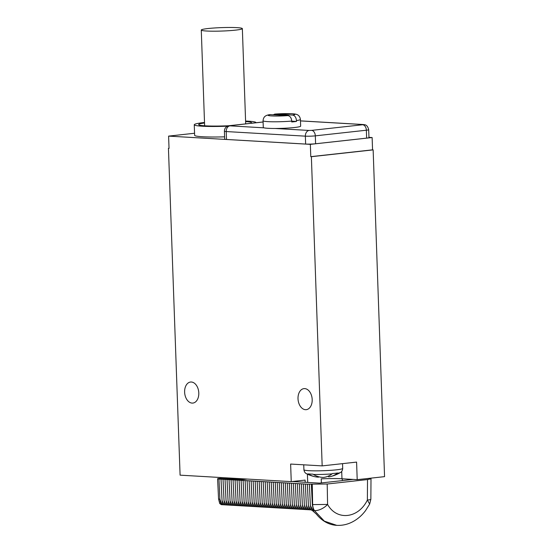 <?xml version="1.0" encoding="UTF-8"?>
<svg xmlns="http://www.w3.org/2000/svg" width="553" height="553" viewBox="0 0 553 553"><rect width="100%" height="100%" fill="white"/><g stroke="black" fill="none" stroke-linecap="round" stroke-linejoin="round"><path stroke-width="0.83" d="M327.203 484.013L327.583 504.433C336.756 521.009 358.399 518.624 367.372 500.043L367.524 479.562L327.203 484.013L307.364 484.172L308.38 505.366L309.168 509.797L311.533 509.818M221.414 504.689A10.583 7.853 -86.7 0 1 219.921 499.221A5.295 0.505 -2.7 0 1 218.559 498.951L219.721 503.534L221.414 504.689L222.797 504.689M307.364 484.172L221.013 479.154L222.036 500.341L222.824 504.771L224.801 504.806M223.025 479.271L224.041 500.458L224.829 504.889L226.813 504.924M225.03 479.382L226.053 500.576L226.841 505.007L228.818 505.041M227.041 479.499L228.057 500.693L228.845 505.124L230.829 505.159M229.046 479.617L230.069 500.811L230.857 505.242L232.834 505.269M231.057 479.734L232.073 500.928L232.861 505.359L234.845 505.387M233.062 479.852L234.085 501.046L234.873 505.477L236.85 505.504M235.073 479.969L236.09 501.163L236.878 505.587L238.861 505.622M237.078 480.087L238.101 501.281L238.889 505.705L240.866 505.739M239.09 480.204L240.106 501.398L240.894 505.822L242.878 505.857M241.094 480.322L242.117 501.509L242.905 505.94L244.882 505.974M243.106 480.433L244.122 501.626L244.91 506.057L246.894 506.092M245.11 480.55L246.133 501.744L246.915 506.175L248.898 506.209M247.122 480.668L248.138 501.861L248.926 506.292L250.91 506.32M249.126 480.785L250.15 501.979L250.931 506.41L252.915 506.437M251.138 480.903L252.154 502.096L252.942 506.527L254.926 506.555M253.143 481.02L254.166 502.214L254.947 506.638L256.931 506.672M255.154 481.138L256.17 502.331L256.958 506.755L258.942 506.79M257.159 481.255L258.182 502.449L258.963 506.873L260.947 506.907M259.17 481.373L260.187 502.559L260.975 506.99L262.958 507.025M261.175 481.483L262.198 502.677L262.979 507.108L264.963 507.142M263.187 481.601L264.203 502.795L264.991 507.225L266.975 507.26M265.191 481.718L266.214 502.912L266.995 507.343L268.979 507.371M267.203 481.836L268.219 503.03L269.007 507.46L270.991 507.488M269.207 481.953L270.23 503.147L271.011 507.578L272.995 507.606M271.219 482.071L272.235 503.265L273.023 507.689L275.007 507.723M273.223 482.188L274.247 503.382L275.028 507.806L277.012 507.841M275.235 482.306L276.251 503.5L277.039 507.924L279.023 507.958M277.24 482.423L278.263 503.61L279.044 508.041L281.028 508.076M279.251 482.541L280.267 503.728L281.055 508.159L283.039 508.193M281.256 482.651L282.279 503.845L283.06 508.276L285.044 508.311M283.267 482.769L284.283 503.963L285.072 508.394L287.055 508.428M285.272 482.887L286.288 504.08L287.076 508.511L289.06 508.539M287.284 483.004L288.3 504.198L289.088 508.629L291.072 508.656M289.288 483.122L290.304 504.315L291.092 508.746L293.076 508.774M291.3 483.239L292.316 504.433L293.104 508.857L295.088 508.891M293.304 483.357L294.32 504.55L295.108 508.974L297.092 509.009M295.316 483.474L296.332 504.661L297.12 509.092L299.104 509.126M297.32 483.592L298.337 504.778L299.125 509.209L301.109 509.244M299.332 483.702L300.348 504.896L301.136 509.327L303.12 509.361M301.337 483.82L302.353 505.013L303.141 509.444L305.125 509.479M303.348 483.937L304.364 505.131L305.152 509.562L307.136 509.59M305.353 484.055L306.369 505.248L307.157 509.679L309.141 509.707M308.38 505.366L310.399 509.866M221.013 479.154L218.953 479.036C216.97 478.891 217.094 478.677 219.334 478.4L242.85 479.548L247.226 479.064M218.559 498.951L217.592 478.787L218.953 479.036L219.921 499.221L222.05 504.73M353.111 479.423L319.551 483.122L292.102 481.525M367.524 479.562L371.015 478.787L369.121 478.345M312.265 484.463L312.645 504.613A10.583 7.853 93.3 0 0 314.429 510.578A10.583 5.205 148.9 0 0 327.583 504.433L312.327 504.592L311.36 484.414M312.327 504.592L313.606 511.297L312.286 510.454L316.406 514.145A44.102 32.71 -86.7 0 0 336.535 525.336A44.102 32.71 -86.7 0 0 336.639 525.336M313.337 510.516L314.429 510.578L324.314 521.12L336.736 525.343C341.809 525.613 346.703 524.638 351.404 522.419C356.934 519.765 361.655 515.811 365.581 510.564L369.66 504.073L367.372 500.043A10.583 1.106 0.4 0 0 370.856 499.255L371.008 478.787M321.369 482.921L321.224 478.836A24.346 2.039 178 0 1 341.968 478.774L341.706 471.412M357.203 479.658L356.588 462.094L322.171 465.889L311.374 156.693L310.779 156.658L372.556 149.842L373.144 149.877L384.556 476.645L357.203 479.658L341.968 478.774M342.293 478.794L342.355 480.605M220.785 477.522L220.813 478.262M232.723 478.221L232.744 478.96M194.552 133.252L168.603 136.114L169.031 148.411L168.444 148.377L180.091 475.158L291.244 481.622L305.118 480.094L305.194 482.292M372.556 149.842L372.128 137.545L368.962 137.365M311.374 156.693L373.144 149.877M310.779 156.658L310.351 144.361L372.128 137.545M168.603 136.114L310.351 144.361M322.171 465.889L290.629 464.057L291.244 481.622M304.738 388.607A10.583 7.044 83.7 0 1 312.155 398.969A10.583 7.044 83.7 0 1 306.265 409.669A10.583 7.044 83.7 0 1 305.47 409.69A10.583 7.044 83.7 0 1 298.046 399.328A10.583 7.044 83.7 0 1 303.943 388.628A10.583 7.044 83.7 0 1 304.738 388.607M191.338 382.012A10.583 7.044 83.7 0 1 198.762 392.374A10.583 7.044 83.7 0 1 192.866 403.075A10.583 7.044 83.7 0 1 192.078 403.096A10.583 7.044 83.7 0 1 184.654 392.734A10.583 7.044 83.7 0 1 190.543 382.033A10.583 7.044 83.7 0 1 191.338 382.012M168.444 148.377L169.031 148.315M204.506 122.469A30.871 2.585 -2 0 0 194.262 124.757L194.628 135.298A30.871 2.585 -2 0 0 202.578 136.75A30.871 2.585 -2 0 0 224.601 136.833M263.09 121.999L230.089 125.642A5.295 3.518 -96.3 0 0 229.695 125.649C228.748 125.579 224.449 126.602 224.407 131.227L224.684 139.128A7.058 0.588 -2 0 0 226.495 139.46L305.636 144.063A7.058 0.588 -2 0 0 315.597 143.759L366.639 138.132A7.058 0.588 -2 0 0 368.969 137.607L368.692 129.706C367.227 123.803 364.068 124.888 363.259 124.522L300.473 120.872M194.262 124.757A30.871 2.585 -2 0 0 202.204 126.208A30.871 2.585 -2 0 0 227.58 126.174M255.915 122.759A30.871 2.585 -2 0 0 255.963 122.6A30.871 2.585 -2 0 0 248.014 121.155A30.871 2.585 -2 0 0 245.58 121.038M250.779 123.326A26.461 2.212 -2 0 0 251.47 122.946A26.461 2.212 -2 0 0 245.601 121.57M204.52 123.001A26.461 2.212 -2 0 0 198.769 124.784A26.461 2.212 -2 0 0 229.08 125.731M296.429 120.561L296.463 121.439A18.698 1.562 -2 0 1 291.749 121.964L291.714 121.086A18.698 1.562 -2 0 1 267.859 121.632A18.698 1.562 178 0 1 263.048 120.761L263.283 127.432A18.698 1.562 -2 0 0 263.981 127.833A18.698 1.562 178 0 0 268.094 128.31A18.698 1.562 -2 0 0 275.09 128.476A18.698 1.562 -2 0 0 300.652 126.132L300.424 119.455C299.837 115.667 297.555 114.9 297.943 115.086C297.189 114.36 295.067 113.897 291.569 113.704L274.841 114.07L292.627 115.079C294.86 115.549 296.125 117.374 296.429 120.561A18.698 1.562 -2 0 0 300.424 119.455M273.293 114.754L274.841 114.07M296.463 121.439L291.721 121.169M291.714 121.086C291.417 117.893 290.152 116.068 287.919 115.605L269.947 114.609C267.7 114.934 266.124 115.473 265.219 116.227C265.592 116.012 263.366 116.939 263.048 120.761M238.011 479.264L237.99 478.525M318.59 476.714L318.604 477.149A35.102 26.039 -86.7 0 1 315.092 476.741A35.102 26.039 -86.7 0 1 308.643 474.163L308.249 473.88A17.641 1.479 178 0 0 312.97 474.156L313.364 474.439A35.102 26.039 93.3 0 0 323.332 477.426A35.102 23.364 -96.3 0 0 332.056 473.873L332.388 473.568A17.641 1.479 178 0 0 335.242 473.292A17.641 1.479 178 0 0 337.627 472.988L337.289 473.292A35.102 23.364 83.7 0 1 330.901 476.451A35.102 23.364 83.7 0 1 328.565 476.845L328.537 476.015M222.036 500.341L224.055 504.848M224.041 500.458L226.066 504.958M226.053 500.576L228.071 505.076M228.057 500.693L230.076 505.193M230.069 500.811L232.087 505.311M232.073 500.928L234.092 505.428M234.085 501.046L236.103 505.546M236.09 501.163L238.108 505.663M238.101 501.281L240.12 505.781M240.106 501.398L242.124 505.898M242.117 501.509L244.136 506.009M244.122 501.626L246.14 506.126M246.133 501.744L248.152 506.244M248.138 501.861L250.156 506.361M250.15 501.979L252.168 506.479M252.154 502.096L254.173 506.596M254.166 502.214L256.184 506.714M256.17 502.331L258.189 506.831M258.182 502.449L260.2 506.949M260.187 502.559L262.205 507.066M262.198 502.677L264.216 507.177M264.203 502.795L266.221 507.295M266.214 502.912L268.233 507.412M268.219 503.03L270.237 507.53M270.23 503.147L272.249 507.647M272.235 503.265L274.253 507.765M274.247 503.382L276.265 507.882M276.251 503.5L278.27 508M278.263 503.61L280.281 508.117M280.267 503.728L282.286 508.228M282.279 503.845L284.297 508.345M284.283 503.963L286.302 508.463M286.288 504.08L288.313 508.58M288.3 504.198L290.318 508.698M290.304 504.315L292.33 508.815M292.316 504.433L294.334 508.933M294.32 504.55L296.346 509.05M296.332 504.661L298.35 509.168M298.337 504.778L300.362 509.278M300.348 504.896L302.367 509.396M302.353 505.013L304.378 509.513M304.364 505.131L306.383 509.631M306.369 505.248L308.394 509.748M309.369 484.29L310.385 505.483L311.201 509.984L312.286 510.454M310.385 505.483L312.846 510.488M206.566 31.016A20.551 1.721 -2 0 0 229.219 30.678A20.551 1.721 -2 0 0 242.352 28.618A20.551 1.721 -2 0 0 237.064 27.65A20.551 1.721 -2 0 0 214.419 27.982A20.551 1.721 -2 0 0 201.278 30.049A20.551 1.721 -2 0 0 206.566 31.016M307.696 482.437L307.406 474.163M366.639 138.132L366.363 130.225A7.058 0.588 -2 0 0 368.692 129.706M315.597 143.759L315.321 135.851L366.363 130.225A5.295 3.518 83.7 0 0 362.637 124.75L362.768 124.536A5.295 3.926 -86.7 0 1 363.259 124.522M305.636 144.063L305.36 136.156A7.058 0.588 -2 0 0 315.321 135.851A5.295 3.518 83.7 0 0 311.595 130.377L362.637 124.75M226.495 139.46L226.218 131.552L305.36 136.156A5.295 3.926 93.3 0 1 309.106 130.453L311.595 130.377M224.407 131.227A7.058 0.588 -2 0 0 226.218 131.552A5.295 3.926 93.3 0 1 229.965 125.849L263.981 127.833M362.768 124.536L300.473 120.913M275.09 128.476L309.106 130.453M292.627 115.079A13.41 1.12 -2 0 0 291.5 113.738A13.41 1.12 -2 0 0 275.187 114.07M270.472 114.589A13.41 1.12 -2 0 0 271.606 115.93A13.41 1.12 -2 0 0 287.919 115.605M342.535 463.642L342.701 468.412A19.403 1.624 178 0 1 336.307 469.843A19.403 1.624 -2 0 1 315.459 470.845A19.403 1.624 -2 0 1 303.915 469.767C304.433 473.14 306.673 473.797 306.521 473.734A17.136 1.431 -2 0 0 308.643 474.163M313.364 474.439A17.136 1.431 -2 0 0 332.056 473.873M342.701 468.412C342.425 471.82 340.24 472.628 340.378 472.552A17.136 1.431 178 0 1 337.289 473.292M263.09 121.964L229.695 125.649M303.742 464.817L303.915 469.767M306.521 473.734A35.281 35.281 0 0 0 315.092 476.741M330.901 476.451A35.281 35.281 0 0 0 340.378 472.552M370.856 499.255L369.66 504.073M245.684 123.886L242.352 28.618M204.624 125.794L201.278 30.049"/></g></svg>
